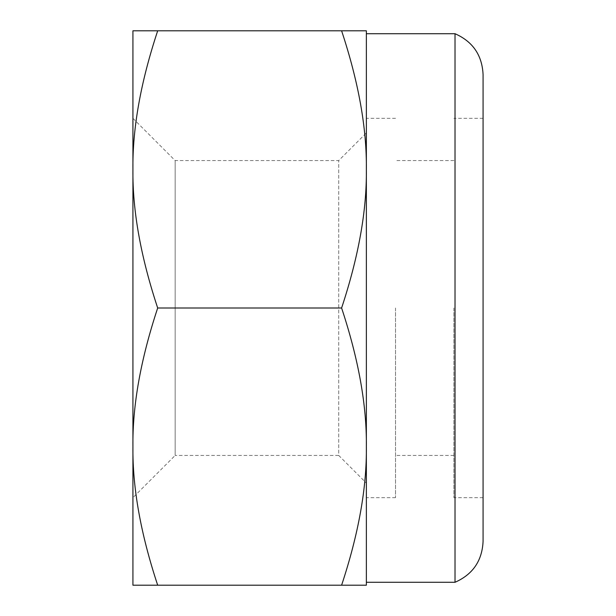 <?xml version="1.0" encoding="UTF-8"?>
<svg xmlns="http://www.w3.org/2000/svg" width="616" height="616" viewBox="0 0 616 616"><rect width="100%" height="100%" fill="white"/><g stroke="black" fill="none" stroke-linecap="round" stroke-linejoin="round"><path stroke-width="0.46" stroke-dasharray="3.08 2.31" d="M341.603 308L157.688 308C140.702 256.71 132.448 210.51 132.925 169.4C132.448 128.29 140.702 82.09 157.688 30.8L341.603 30.8C358.581 82.09 366.836 128.29 366.358 169.4C366.836 210.51 358.581 256.71 341.603 308C358.581 359.29 366.836 405.49 366.358 446.6L366.358 30.8L341.603 30.8M341.603 585.2L366.358 585.2L366.358 446.6C366.836 487.71 358.581 533.91 341.603 585.2L132.925 585.2L132.925 446.6C132.448 487.71 140.702 533.91 157.688 585.2M157.688 308C140.702 359.29 132.448 405.49 132.925 446.6L132.925 30.8L157.688 30.8M132.925 497.666L132.925 118.334L132.925 497.666L175.152 455.44L175.152 160.56L175.152 455.44L338.723 455.44L338.723 160.56L338.723 455.44L366.358 483.075L366.358 132.925L366.358 483.075M132.925 118.334L175.152 160.56L338.723 160.56L366.358 132.925M366.358 308L366.358 497.666L366.358 308M455.016 582.282L455.016 33.718M483.075 308L483.075 497.666L483.075 308M453.892 308L453.892 497.666L453.892 308M483.075 74.567L483.075 541.433M395.534 308L395.534 497.666L395.534 308M483.075 118.334L453.892 118.334M483.075 497.666L453.892 497.666M395.534 118.334L366.358 118.334M395.534 497.666L366.358 497.666M453.892 160.56L395.534 160.56M453.892 455.44L395.534 455.44"/><path stroke-width="0.92" d="M341.603 30.8C358.581 82.09 366.836 128.29 366.358 169.4L366.358 30.8L132.925 30.8L132.925 169.4C132.448 128.29 140.702 82.09 157.688 30.8M341.603 308C358.581 256.71 366.836 210.51 366.358 169.4L366.358 585.2L341.603 585.2C358.581 533.91 366.836 487.71 366.358 446.6C366.836 405.49 358.581 359.29 341.603 308L157.688 308C140.702 359.29 132.448 405.49 132.925 446.6L132.925 585.2L157.688 585.2C140.702 533.91 132.448 487.71 132.925 446.6L132.925 169.4C132.448 210.51 140.702 256.71 157.688 308M157.688 585.2L341.603 585.2M366.358 33.718L455.016 33.718L455.016 582.282L366.358 582.282M455.016 582.282C472.788 574.443 482.135 560.83 483.075 541.433L483.075 74.567C482.135 55.171 472.788 41.557 455.016 33.718"/></g></svg>
